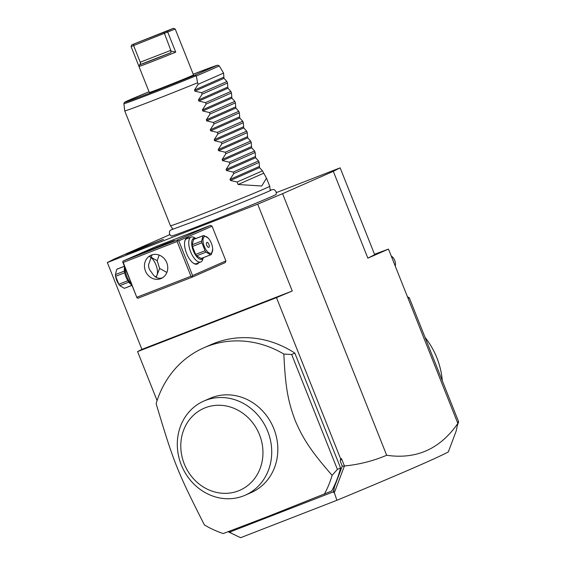 <?xml version="1.0" encoding="UTF-8"?>
<svg xmlns="http://www.w3.org/2000/svg" width="566" height="566" viewBox="0 0 566 566"><rect width="100%" height="100%" fill="white"/><g stroke="black" fill="none" stroke-linecap="round" stroke-linejoin="round"><path stroke-width="0.85" d="M407.499 296.888L409.282 297.78L458.651 421.833L457.561 424.748M457.434 422.37L458.651 421.833M408.065 298.31L409.282 297.78M228.94 531.403L229.86 532.033L333.31 491.854L334.372 487.093L342.246 466.115L340.208 461L341.475 458.58L344.425 465.995C359.198 464.53 373.277 460.95 386.677 455.269C416.364 459.599 440.093 448.98 457.844 423.41L388.474 249.09L374.536 254.283M457.844 423.41L456.097 431.25L448.293 451.972C435.735 458.573 398.606 474.683 336.897 500.294L240.585 537.7L228.119 531.715M386.677 455.269L282.568 193.671L333.303 171.321L340.138 167.847L374.692 254.686L367.865 258.167L388.474 249.09M367.865 258.167L333.303 171.321M169.736 234.692L114.176 259.065L107.349 262.546L257.693 204.156L282.568 193.671M141.903 349.385L137.58 351.592L276.491 297.638L292.254 290.995L141.903 349.385L107.349 262.546M137.58 351.592L157.086 400.601M340.138 167.847L276.434 192.589M172.764 228.855L170.09 230.56L169.482 231.558L169.489 234.197L171.3 236.079A56.451 0.976 -21.7 0 0 201.397 225.035A56.451 0.976 -21.7 0 0 276.194 194.343L276.201 191.683L274.418 189.808L273.286 189.497L270.173 190.091M136.597 250.335L125.808 254.297L134.397 250.554L163.411 239.333L136.597 250.335M341.475 458.58L340.675 458.913L276.491 297.638M292.254 290.995L257.693 204.156M336.897 500.294L334.336 492.703L344.425 465.995M342.246 466.115L344.298 466.136M340.208 461L340.675 458.913M331.605 491.083A100.154 90.305 -113.8 0 0 340.562 467.983L294.844 353.099A100.154 90.305 -113.8 0 0 211.104 344.609L203.76 347.842A100.154 90.305 -113.8 0 0 156.138 403.664C173.762 462.67 177.038 470.891 204.397 524.937A100.154 90.305 -113.8 0 0 223.23 533.554L268.199 516.383L331.605 491.083M229.86 532.033L230.666 532.443L230.645 532.974M334.336 492.703L333.31 491.854M334.372 487.093L333.558 492.484M210.453 225.367L156.563 246.295L123.268 260.961L177.158 240.034L210.453 225.367L212.066 226.174L225.891 260.912L225.261 262.589L191.966 277.248L192.596 275.571L225.891 260.912M165.01 243.981L174.271 240.592L166.708 243.868L142.016 253.427L165.01 243.981M192.596 275.571L178.771 240.833L212.066 226.174M178.771 240.833L177.696 240.55L177.123 241.505L123.232 262.433L122.688 261.916L123.268 260.961M177.158 240.034L177.696 240.55M198.687 262.773A14.023 6.056 -111.2 0 1 193.876 263.515A14.023 6.056 -111.2 0 1 186.582 253.434A14.023 6.056 -111.2 0 1 184.969 240.571A14.023 6.056 -111.2 0 1 189.016 237.876M123.232 262.433L137.007 297.893L138.083 298.176L191.966 277.248M137.007 297.893L122.688 261.916M137.057 297.171L190.947 276.243L177.123 241.505M190.947 276.243L192.015 276.526M160.794 278.642A12.685 11.44 66.2 0 1 145.533 271.234A12.685 11.44 66.2 0 1 150.988 255.245A12.685 11.44 66.2 0 1 151.412 255.068A12.685 11.44 66.2 0 1 166.673 262.475A12.685 11.44 66.2 0 1 161.218 278.465A12.685 11.44 66.2 0 1 160.794 278.642M162.909 277.708C158.247 279.356 154.412 277.467 151.412 272.034C149.36 270.003 148.434 267.499 148.625 264.534L152.091 254.834M155.148 276.76A10.683 4.613 68.8 0 0 157.171 274.63A10.683 4.613 68.8 0 0 155.94 264.824A10.683 4.613 68.8 0 0 150.379 257.148A10.683 4.613 68.8 0 0 149.806 256.851M149.976 256.639L157.207 260.749L159.138 255.082M157.207 260.749L159.598 268.425L156.803 275.755A11.348 4.903 -111.2 0 0 156.952 275.345L157.171 274.63M166.885 272.451L159.598 268.425M156.032 277.34L156.803 275.755M124.98 268.517A13.358 5.773 68.8 0 0 126.897 276.597A13.358 5.773 68.8 0 0 131.029 283.715M124.492 267.286A11.221 4.846 68.8 0 0 125.949 276.923A11.221 4.846 68.8 0 0 131.454 284.783M124.152 266.43L116.766 269.303A10.28 4.443 -111.2 0 1 117.127 269.091A10.28 4.443 -111.2 0 1 117.204 269.055L124.124 266.374M124.421 271.072L115.407 274.574L116.766 269.303M124.697 272.777L115.648 276.293A10.28 4.443 -111.2 0 1 115.414 274.63A10.28 4.443 -111.2 0 1 115.407 274.574M127.852 280.743L118.81 284.252L115.648 276.293M128.807 282.144L119.815 285.632A10.28 4.443 -111.2 0 1 119.568 285.328A10.28 4.443 -111.2 0 1 118.81 284.252M131.722 285.455L124.336 288.32L119.815 285.632M124.732 288.193A10.28 4.443 -111.2 0 1 124.654 288.228A10.28 4.443 -111.2 0 1 124.336 288.32M119.568 285.328L119.101 284.712A8.95 3.863 -111.2 0 1 115.485 275.401L115.414 274.63M184.863 240.939A13.358 5.773 -111.2 0 1 186.73 238.76L191.11 237.062A13.358 5.773 -111.2 0 1 194.28 237.579L195.864 238.512M203.307 257.679L202.77 259.433A13.358 5.773 -111.2 0 1 200.781 261.959A13.358 5.773 -111.2 0 1 190.664 251.835A13.358 5.773 -111.2 0 1 191.11 237.062M200.781 261.959L196.402 263.657A13.358 5.773 -111.2 0 1 193.551 263.31M203.272 257.693A11.221 4.846 -111.2 0 1 193.303 250.766A11.221 4.846 -111.2 0 1 195.829 238.527M210.92 254.721L201.468 258.393A10.28 4.443 -111.2 0 1 201.142 258.492L196.628 255.804A10.28 4.443 68.8 0 1 195.624 254.417L192.461 246.458L201.913 242.786L205.083 250.745A10.28 4.443 68.8 0 0 206.081 252.132L210.602 254.82A10.28 4.443 68.8 0 0 210.92 254.721A10.28 4.443 68.8 0 0 210.998 254.693A10.28 4.443 68.8 0 0 211.366 254.481L212.717 249.21A10.28 4.443 68.8 0 0 212.71 249.153L212.646 248.382A8.95 3.863 68.8 0 0 209.031 239.071A8.95 3.863 68.8 0 0 204.538 236.574A8.95 3.863 68.8 0 0 204.305 246.443A8.95 3.863 68.8 0 0 211.153 253.2A8.95 3.863 68.8 0 0 212.646 248.382M193.579 239.468A10.28 4.443 -111.2 0 1 194.018 239.227L203.477 235.555A10.28 4.443 68.8 0 0 203.399 235.583A10.28 4.443 68.8 0 0 203.031 235.796L193.579 239.468L192.221 244.738A10.28 4.443 68.8 0 0 192.461 246.458M195.624 254.417L205.083 250.745M192.221 244.738L201.68 241.066A10.28 4.443 68.8 0 0 201.913 242.786M201.68 241.066L203.031 235.796M209.031 239.071L208.557 238.456A10.28 4.443 68.8 0 0 208.316 238.145L203.795 235.463A10.28 4.443 68.8 0 0 203.477 235.555M201.142 258.492L210.602 254.82M196.628 255.804L206.081 252.132M208.904 244.42A2.674 1.153 68.8 0 0 206.88 242.397A2.674 1.153 68.8 0 0 206.788 245.354A2.674 1.153 68.8 0 0 208.812 247.377A2.674 1.153 68.8 0 0 208.904 244.42M294.844 353.099L291.674 354.493L283.856 354.061A100.154 90.305 -113.8 0 0 207.099 346.456A100.154 90.305 -113.8 0 0 203.76 347.842M291.674 354.493L337.393 469.384L340.562 467.983M337.393 469.384L332.115 475.334A100.154 90.305 66.2 0 1 324.268 494.316M332.115 475.334C310.232 450.31 302.852 438.233 295.353 420.934C288.469 402.681 285.363 388.644 283.856 354.061M211.613 397.686A51.414 46.355 66.2 0 1 273.449 427.712A51.414 46.355 66.2 0 1 251.339 492.498L245.241 495.186A51.414 46.355 66.2 0 1 242.517 496.276A51.414 46.355 -113.8 0 1 181.46 465.323A51.414 46.355 -113.8 0 1 203.795 401.082L209.894 398.393A51.414 46.355 66.2 0 1 211.613 397.686M203.795 401.082A51.414 46.355 -113.8 0 1 205.508 400.374A51.414 46.355 66.2 0 1 267.35 430.401A51.414 46.355 66.2 0 1 245.241 495.186M205.338 407.739A44.735 40.335 -113.8 0 0 184.268 463.908A44.735 40.335 -113.8 0 0 238.413 490.863A44.735 40.335 -113.8 0 0 259.483 434.695A44.735 40.335 -113.8 0 0 205.338 407.739M173.04 229.23L170.458 225.77A53.416 0.927 -21.7 0 0 170.458 225.77A53.416 0.927 -21.7 0 0 198.949 215.328A53.416 0.927 -21.7 0 0 269.72 186.271A53.416 0.927 -21.7 0 0 269.72 186.264L266.494 178.17L262.475 170.847L259.525 167.635L259.115 162.407L258.528 160.928L255.577 157.709L255.167 152.48L254.58 151.002L251.629 147.783L251.219 142.554L250.632 141.076L247.682 137.856L247.271 132.635L246.677 131.149L243.727 127.93L243.316 122.709L242.729 121.223L239.779 118.011L239.368 112.783L238.781 111.304L235.831 108.085L235.421 102.856L234.833 101.378L231.883 98.159L231.473 92.937L230.878 91.451L227.928 88.232L227.525 83.011L226.931 81.525L223.98 78.313L223.57 73.085L219.297 65.932L217.627 65.168L193.211 74.196A50.247 0.87 158.3 0 1 217.478 65.217L194.945 75.144L196.239 75.71A51.534 0.891 158.3 0 1 148.143 94.847A51.534 0.891 158.3 0 1 123.89 103.663L124.739 110.886A53.416 0.927 -21.7 0 0 153.23 100.444A53.416 0.927 -21.7 0 0 197.612 82.77L196.239 75.71M138.967 66.399L131.071 46.553L175.219 29.029L183.115 48.874A23.772 0.41 -21.7 0 0 183.129 48.853L193.494 74.903A23.772 0.41 158.3 0 1 191.393 75.936A23.772 0.41 158.3 0 1 166.666 86.011A23.772 0.41 158.3 0 1 149.325 92.484L138.96 66.427A23.772 0.41 -21.7 0 0 138.96 66.427A23.772 0.41 -21.7 0 0 152.063 61.616A23.772 0.41 -21.7 0 0 175.715 52.136L170.798 51.018L170.953 52.624A22.435 0.389 -21.7 0 1 140 64.644L140.651 62.727L138.96 66.42A23.772 0.41 -21.7 0 1 138.974 66.406M131.071 46.553L131.843 44.806L166.892 31.194L167.819 32.283L175.715 52.136M175.219 29.029L173.458 28.3L131.843 44.806M166.892 31.194L173.458 28.3M133.859 44.042L133.626 45.591L140.241 62.218L170.819 50.339L164.041 32.319M170.819 50.339L170.798 51.018M140.651 62.727L140.241 62.218M223.57 73.085L198.206 84.256L197.612 82.77M259.115 162.407L233.751 173.578L230.015 179.394L230.433 180.448L237.112 182.019L238.095 184.502L261.711 186.016L266.494 178.17M233.751 173.578L233.164 172.099L226.485 170.522L226.06 169.467L229.803 163.652L229.209 162.173L222.53 160.595L222.113 159.541L225.848 153.733L225.261 152.247L218.582 150.669L218.165 149.622L221.9 143.806L221.313 142.321L214.634 140.75L214.217 139.696L217.952 133.88L217.365 132.402L210.686 130.824L210.262 129.77L214.005 123.954L213.41 122.475L206.732 120.898L206.314 119.843L210.05 114.028L209.462 112.549L202.784 110.971L202.366 109.917L206.102 104.109L205.515 102.623L198.836 101.045L198.418 99.998L202.154 94.182L201.567 92.697L194.888 91.126L194.471 90.072L198.206 84.256M226.931 81.525L201.567 92.697M227.525 83.011L202.154 94.182M230.878 91.451L205.515 102.623M231.473 92.937L206.102 104.109M234.833 101.378L209.462 112.549M235.421 102.856L210.05 114.028M238.781 111.304L213.41 122.475M239.368 112.783L214.005 123.954M242.729 121.223L217.365 132.402M243.316 122.709L217.952 133.88M246.677 131.149L221.313 142.321M247.271 132.635L221.9 143.806M250.632 141.076L225.261 152.247M251.219 142.554L225.848 153.733M254.58 151.002L229.209 162.173M255.167 152.48L229.803 163.652M258.528 160.928L233.164 172.099M262.475 170.847L237.112 182.019M238.095 184.502L263.466 173.33M395.259 266.133A9.346 8.426 -113.8 0 0 395.45 263.89A9.346 8.426 -113.8 0 0 391.198 255.917M425.038 337.371A73.446 66.222 66.2 0 1 442.308 380.769M194.945 75.144A50.247 0.87 158.3 0 1 130.76 100.324A50.247 0.87 158.3 0 1 149.042 91.77L125.928 101.576L124.329 102.496L123.89 103.663M196.367 76.035L219.297 65.932M140 64.644L170.953 52.624M194.471 90.072L223.563 77.259M194.888 91.126L223.98 78.313M198.418 99.998L227.511 87.185M198.836 101.045L227.928 88.232M202.366 109.917L231.459 97.104M202.784 110.971L231.883 98.159M206.314 119.843L235.414 107.031M206.732 120.898L235.831 108.085M210.262 129.77L239.361 116.957M210.686 130.824L239.779 118.011M214.217 139.696L243.309 126.883M214.634 140.75L243.727 127.93M218.165 149.622L247.257 136.802M218.582 150.669L247.682 137.856M222.113 159.541L251.212 146.728M222.53 160.595L251.629 147.783M226.06 169.467L255.16 156.655M226.485 170.522L255.577 157.709M230.015 179.394L259.108 166.581M230.433 180.448L259.525 167.635M150.379 257.148L149.834 256.822M131.729 285.476L124.654 288.228M270.916 190.197C272.041 190.226 230.68 207.333 200.23 219.077L172.29 229.442M270.223 190.551L269.72 186.271M170.458 225.763L124.739 110.886"/></g></svg>

